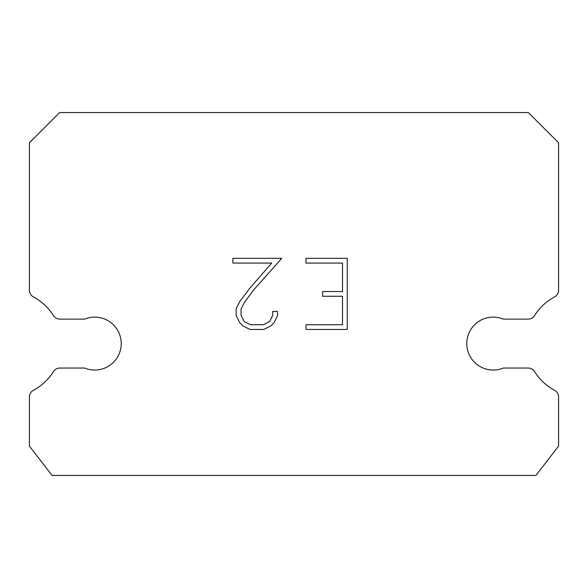 <?xml version="1.0" encoding="UTF-8"?>
<svg xmlns="http://www.w3.org/2000/svg" width="588" height="588" viewBox="0 0 588 588"><rect width="100%" height="100%" fill="white"/><g stroke="black" fill="none" stroke-linecap="round" stroke-linejoin="round"><path stroke-width="0.88" d="M483.138 319.122A26.46 26.46 0 0 1 503.328 319.122L528.193 319.122A7.563 7.563 0 0 0 534.602 315.565A52.92 52.92 0 0 1 554.594 296.889A7.563 7.563 0 0 0 558.6 290.222L558.6 142.803L528.362 112.558L59.638 112.558L29.4 142.803L29.4 290.222A7.563 7.563 0 0 0 33.406 296.889A52.92 52.92 0 0 1 53.398 315.565A7.563 7.563 0 0 0 59.807 319.122L84.672 319.122A26.46 26.46 0 0 1 119.224 333.492A26.46 26.46 0 0 1 84.672 368.044L59.807 368.044A7.563 7.563 0 0 0 53.398 371.601A52.92 52.92 0 0 1 33.406 390.278A7.563 7.563 0 0 0 29.4 396.951L29.4 446.086L52.082 475.442L535.918 475.442L558.6 446.086L558.6 396.951A7.563 7.563 0 0 0 554.594 390.278A52.92 52.92 0 0 1 534.602 371.601A7.563 7.563 0 0 0 528.193 368.044L503.328 368.044A26.46 26.46 0 0 1 468.776 353.682A26.46 26.46 0 0 1 483.138 319.122M342.517 324.708L342.517 296.264L322.606 296.264L322.606 291.523L342.517 291.523L342.517 263.071L305.981 263.071L305.981 258.33L347.258 258.33L347.258 329.456L305.981 329.456L305.981 324.708L342.517 324.708M277.529 311.419L277.529 315.683L274.148 322.628L270.634 326.075L263.689 329.456L250.025 329.456L243.123 326.024L239.61 322.555L236.178 315.609L236.178 308.568L239.61 301.769L249.657 288.385L271.744 263.071L232.892 263.071L232.892 258.33L281.792 258.33L254.097 289.436L244.24 302.577L241.043 309.067L241.043 315.315L244.145 321.57L250.444 324.708L263.314 324.708L269.569 321.555L272.714 315.315L272.714 311.419L277.529 311.419"/></g></svg>

